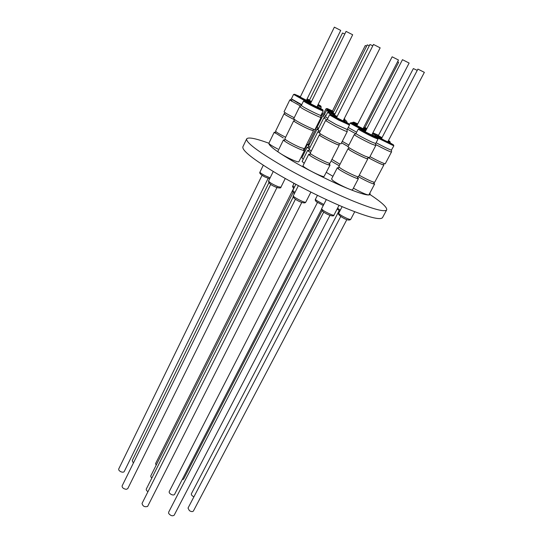 <?xml version="1.0" encoding="UTF-8"?>
<svg xmlns="http://www.w3.org/2000/svg" width="543" height="543" viewBox="0 0 543 543"><rect width="100%" height="100%" fill="white"/><g stroke="black" fill="none" stroke-linecap="round" stroke-linejoin="round"><path stroke-width="0.81" d="M317.458 129.078L317.051 129.078L317.872 129.831L317.051 129.078L308.58 146.047L310.033 147.37L308.58 146.047L317.051 129.078L317.458 129.078M317.377 129.241L317.879 129.763L317.377 129.241L317.988 128.019L317.377 129.241M309.272 148.884L307.209 147.112L308.39 147.221L307.209 147.112L301.874 157.796L303.245 159.201L301.874 157.796L307.209 147.112L309.272 148.884M309.347 129.356L313.087 130.591L313.718 129.322L313.087 130.591L309.347 129.356C303.394 126.804 293.39 121.34 294.021 120.994C293.39 121.34 303.394 126.804 309.347 129.356M309.558 129.485L313.426 130.768L313.175 130.415L313.426 130.768L304.501 148.673L300.564 147.581C294.367 145.09 284.125 139.354 284.871 138.811C284.125 139.354 294.367 145.09 300.564 147.581L304.501 148.673L313.426 130.768L309.558 129.485C303.388 126.845 293.023 121.184 293.682 120.817C293.023 121.184 303.388 126.845 309.558 129.485M294.109 120.811L293.682 120.817L284.871 138.811L293.682 120.817L294.109 120.811M299.994 149.25C293.03 146.203 287.715 143.366 284.05 140.725L283.432 139.938L284.695 140.026L283.432 139.938L277.894 151.253C277.045 151.972 287.62 158.02 294.333 160.647C287.62 158.02 277.045 151.972 277.894 151.253L283.432 139.938L284.05 140.725C287.715 143.366 293.03 146.203 299.994 149.25L303.476 150.492L299.994 149.25M303.639 149.549L304.474 150.513L303.476 150.492L304.474 150.513L298.854 161.773C298.596 162.106 297.089 161.733 294.333 160.647C297.089 161.733 298.596 162.106 298.854 161.773L304.474 150.513L303.639 149.549M342.328 143.257L348.151 146.529L342.328 143.257M342.049 143.128L348.138 146.556L342.049 143.128M340.02 164.278L332.031 159.466L340.02 164.278M331.78 161.454L339.253 165.778L331.78 161.454M332.94 176.312L326.343 172.389L332.94 176.312M318.191 131.888L319.365 132.899C319.671 133.571 322.875 135.506 328.97 138.682C335.995 142.225 340.006 143.943 340.997 143.847L347.262 131.582C346.319 131.562 342.321 129.777 335.269 126.22L325.535 120.566L319.365 132.886L318.191 131.888L318.816 130.639L318.191 131.888M318.279 131.718L319.372 132.96L317.859 131.725L309.076 149.277L311.234 151.103L309.076 149.277L317.859 131.725L318.279 131.718M310.453 152.658L307.657 150.377L308.892 150.479L307.657 150.377L302.132 161.42L304.189 163.355L302.132 161.42L307.657 150.377L310.453 152.658M293.003 118.985L294.598 119.813L293.003 118.985C287.58 116.202 284.715 114.498 284.396 113.881C284.715 114.498 287.58 116.202 293.003 118.985M285.638 137.243L284.362 136.612C278.79 133.734 275.871 131.915 275.606 131.155C275.871 131.915 278.79 133.734 284.362 136.612L285.638 137.243M284.478 113.718L284.064 113.718C284.389 114.356 287.362 116.121 292.982 119.005C287.362 116.121 284.389 114.356 284.064 113.718L275.606 131.155L284.064 113.718L284.478 113.718M283.297 137.963L274.215 132.248L275.43 132.349L274.215 132.248L268.894 143.223C269.097 144.092 272.091 146.04 277.873 149.053C272.091 146.04 269.097 144.092 268.894 143.223L274.215 132.248L283.297 137.963M309.524 144.153L308.662 143.271L309.524 144.153M317.234 126.865L316.854 126.858L308.662 143.271L316.854 126.858L317.234 126.865M307.372 144.465L308.478 144.418L307.338 144.302L304.379 150.235L307.338 144.302L307.8 144.9L307.372 144.465M308.791 145.626L307.8 144.9L308.791 145.626M302.98 155.583L302.275 154.918L302.98 155.583M368.093 157.49L371.392 159.337C378.24 162.914 382.286 164.733 383.528 164.78L384.179 163.545L383.528 164.78C382.286 164.733 378.24 162.914 371.392 159.337L368.093 157.49M368.079 157.524L371.29 159.309C378.383 163.015 382.571 164.902 383.853 164.95L383.616 164.617L383.853 164.95L374.704 182.238C373.346 182.339 369.145 180.534 362.113 176.821L359.269 175.199L362.113 176.821C369.145 180.534 373.346 182.339 374.704 182.238L383.853 164.95C382.571 164.902 378.383 163.015 371.29 159.309L368.079 157.524M373.835 183.086L374.643 184.023L373.713 183.989C370.815 183.113 366.525 181.138 360.844 178.07L358.475 176.726C358.536 177.846 344.371 171.093 340.088 167.93L338.805 166.647L340.088 167.93C344.371 171.093 358.536 177.846 358.482 176.706L360.844 178.07C366.525 181.138 370.815 183.113 373.713 183.989L374.643 184.023L368.88 194.896C367.292 195.107 362.683 193.179 355.068 189.1L353.405 188.149L355.068 189.1C362.683 193.179 367.292 195.107 368.88 194.896L374.643 184.023L373.835 183.086M348.348 148.911L349.658 150.038C353.927 152.922 367.638 159.561 367.475 158.671L368.14 157.409L367.475 158.671C367.638 159.561 353.927 152.922 349.658 150.038L348.348 148.911L349 147.642L348.348 148.911M348.443 148.734L348.009 148.741L349.359 149.902C353.778 152.888 367.984 159.771 367.821 158.848L367.57 158.495L367.821 158.848L358.482 176.706L367.821 158.848C367.984 159.771 353.778 152.888 349.359 149.902L348.009 148.741L338.805 166.647L348.009 148.741L348.443 148.734M357.599 177.575L358.428 178.552L357.403 178.518C354.165 177.805 342.104 171.737 338.547 169.036L337.332 167.767L338.608 167.862L337.332 167.767L331.549 179.027L332.716 180.378L331.549 179.027L337.332 167.767L338.547 169.036C342.104 171.737 354.165 177.805 357.403 178.518L358.428 178.552L352.55 189.779C352.522 191.19 336.999 183.839 332.716 180.378C336.999 183.839 352.522 191.19 352.55 189.779L358.428 178.552L357.599 177.575M338.88 144.933L339.687 143.603L338.88 144.933C337.332 145.171 318.727 135.614 319.698 135.085C318.727 135.614 337.332 145.171 338.88 144.933M339.226 145.11L329.968 163.26C328.23 163.789 309.096 153.927 310.236 153.092C309.096 153.927 328.23 163.789 329.968 163.26L339.226 145.11C337.624 145.361 318.347 135.458 319.352 134.908C318.347 135.458 337.624 145.361 339.226 145.11M319.793 134.895L319.352 134.908L310.236 153.092L319.352 134.908L319.793 134.895M329.845 165.14L329.044 165.011C325.515 164.257 312.11 157.463 309.408 155.06L308.763 154.232L310.053 154.321L308.763 154.232L303.035 165.669C301.711 166.749 321.741 177.147 324.015 176.556C321.741 177.147 301.711 166.749 303.035 165.669L308.763 154.232L309.408 155.06C312.11 157.463 325.515 164.257 329.044 165.011L329.845 165.14M329.262 164.054L330.096 165.038L324.015 176.556L330.096 165.038L329.262 164.054M300.612 106.089L289.779 100.007L291.713 100.591M284.077 111.763L284.05 111.81C284.647 112.611 288.034 114.587 294.218 117.736M291.401 98.867L301.725 104.656M306.456 100.231L300.225 97.088L334.359 27.157L340.726 30.408L306.456 100.231M301.528 105.064L293.01 100.027M268.12 178.348L124.225 471.555C123.655 472.329 122.535 472.39 120.858 471.731C119.182 470.862 118.469 469.933 118.727 468.955L262.038 175.328M324.972 117.207L322.8 115.707L317.071 127.191L318.558 128.392M329.472 112.292L326.492 110.419L324.388 114.641L325.97 115.754M334.956 114.016L333.076 112.917L367.244 44.879L369.294 45.748M151.85 478.016L150.866 476.89L150.798 475.885L293.145 192.426M311.499 101.575L309.395 100.367L342.524 33.008L344.798 33.985M133.558 462.704L132.791 462.059L132.282 460.491L268.853 182.808M333.551 111.973L332.33 111.234L365.296 45.517L366.647 46.06M156.153 465.222L155.569 463.6L293.688 188.265M397.632 61.637L398.657 62.296L364.842 127.843L363.735 127.395M322.067 210.759L183.602 479.136L182.163 479.652M382.014 137.664L378.342 135.641L413.352 68.574L417.262 70.366M193.919 496.811C191.984 495.888 191.143 494.87 191.387 493.757L339.124 210.759M369.966 156.649C377.337 160.633 382.421 163.029 385.204 163.843L391.415 152.115C388.476 151.103 383.215 148.565 375.634 144.499M376.116 142.721C383.256 146.576 388.34 149.053 391.374 150.146L393.845 145.843L377.643 137.956M383.901 140.067L381.485 138.675L417.92 69.104L424.361 72.355L387.756 141.872L383.901 140.067M346.828 219.616L193.403 511.011C192.616 511.886 191.285 511.764 189.412 510.651L188.021 508.085L340.746 216.467M363.057 128.705L356.887 125.569L392.148 56.805L398.474 60.008L363.057 128.705M321.463 209.408L174.568 494.395C174.045 495.114 173.007 495.162 171.459 494.551C169.694 493.614 168.941 492.637 169.212 491.605L317.431 202.525M326.764 119.854L323.811 117.885L317.872 129.77L320.085 131.454M331.529 114.811L327.639 112.415L325.454 116.779L327.782 118.354M337.122 116.521L334.461 115.001L369.912 44.519L372.797 45.775M147.961 491.673C146.576 490.763 146.026 489.881 146.311 489.026L293.234 196.96M302.336 108.471L299.648 106.638L293.682 118.822L296.308 120.763C302.118 124.293 315.178 130.435 315.001 129.567L321.049 117.444C321.293 118.164 308.227 111.906 302.336 108.471M303.503 101.032L301.311 105.505L303.795 107.175C309.205 110.317 321.178 116.059 320.947 115.421L323.166 110.962C323.424 111.559 311.444 105.77 306.008 102.668L303.503 101.032L304.562 100.733M316.908 106.917L310.467 103.665L346.081 31.392L352.672 34.752L316.908 106.917M277.113 187.233L127.754 488.646L126.295 489.324C123.478 488.863 122.08 487.736 122.107 485.931L270.692 184.389M329.513 114.899L327.246 119.426L336.185 124.585L347.174 129.526L349.468 125.019L338.499 120.01L329.513 114.899L330.592 114.607M380.148 47.859L343.108 120.906L336.585 117.587L373.469 44.472M380.168 47.852L373.462 44.445M147.757 506.137L147.621 506.415C144.628 507.264 142.768 506.266 142.035 503.429L142.123 503.286M371.446 143.922C364.72 140.868 353.622 134.847 354.267 134.616L348.043 146.746C347.33 147.112 358.332 153.194 365.072 156.153L369.437 157.66L375.763 145.565L371.446 143.922M358.258 129.037L355.97 133.49C355.394 133.687 365.568 139.198 371.731 142.008L375.688 143.535L378.009 139.096L374.073 137.515C367.916 134.671 357.701 129.186 358.258 129.037L359.337 128.752M365.86 132.119L365.263 131.711L402.478 59.689L409.123 63.049L371.731 135.003L365.86 132.119M329.981 215.354L174.167 515.212C172.45 516.332 170.624 515.755 168.683 513.468L168.608 512.259L323.703 212.13M269.07 142.863C267.55 144.879 275.966 151.273 294.32 162.045C310.976 171.649 332.961 182.502 348.565 188.849C364.597 195.188 371.683 196.614 369.824 193.111M268.826 143.203C255.604 138.363 248.219 136.924 246.671 138.872C245.775 142.232 257.199 150.968 280.935 165.079C301.962 177.344 329.655 191.217 350.9 200.129C372.79 209.103 384.715 212.361 386.677 209.897C387.335 207.494 381.804 202.39 370.095 194.577M246.671 138.872L242.891 146.8C241.866 150.431 253.153 159.357 276.747 173.57C297.652 185.923 325.271 199.736 346.515 208.485C368.425 217.281 380.419 220.329 382.51 217.634L386.677 209.897M348.206 127.496L356.629 132.214M355.746 133.748L347.371 129.132M342.273 141.35L348.905 145.062M328.379 110.358L325.97 108.824L323.933 112.896L324.897 113.623M323.94 115.028L322.406 113.928L320.933 116.888M317.105 125.345L317.75 125.82M292.813 185.93L294.306 187.41L292.813 185.93L294.096 183.358L292.813 185.93C292.31 186.371 292.65 187.186 293.817 188.38C292.65 187.186 292.31 186.371 292.813 185.93M278.301 186.758L280.921 187.192C281.118 188.027 279.903 188.177 277.276 187.634C271.507 185.57 268.602 183.358 268.568 181.016C269.525 182.543 272.769 184.457 278.301 186.758L280.921 187.192C281.118 188.027 279.903 188.177 277.276 187.634C271.507 185.57 268.602 183.358 268.568 181.016C269.525 182.543 272.769 184.457 278.301 186.758M316.291 200.34L323.804 204.487L316.291 200.34L315.429 199.288L316.291 200.34M316.732 202.044L316.236 201.602M294.415 193.559L293.668 192.948L294.415 193.559C292.602 191.923 292.046 190.912 292.752 190.505L294.944 192.5L292.752 190.505L295.86 184.308L292.752 190.505C292.046 190.912 292.602 191.923 294.421 193.539M265.337 175.803L270.129 177.839L265.337 175.803C261.841 173.977 260.049 172.735 259.968 172.077C260.049 172.735 261.841 173.977 265.337 175.803M264.821 176.93L260.891 174.479L264.821 176.93C260.728 174.731 259.106 173.115 259.968 172.077L263.287 165.248L259.968 172.077C259.106 173.115 260.728 174.731 264.828 176.916L269.661 178.79L264.828 176.916M337.549 208.22L340.312 210.141L337.549 208.22M342.321 217.471L339.606 215.598L342.321 217.471M338.73 213.168C338.683 213.664 339.993 214.689 342.653 216.236C347.052 218.612 349.733 219.65 350.71 219.365C349.733 219.65 347.052 218.612 342.653 216.236C339.993 214.689 338.683 213.664 338.73 213.168C337.794 213.894 338.988 215.32 342.307 217.444C346.678 220.058 349.482 220.696 350.71 219.365L354.728 211.75L350.71 219.365C349.482 220.696 346.678 220.058 342.307 217.444C338.988 215.32 337.794 213.894 338.73 213.168L342.131 206.645L338.73 213.168M321.619 208.716L322.345 209.707C324.918 211.987 333.843 216.087 333.986 215.062C333.843 216.087 324.918 211.987 322.345 209.707L321.619 208.716L322.284 210.989C325.44 213.894 333.877 217.573 333.986 215.062L339.063 205.322L333.986 215.062C333.877 217.573 325.44 213.894 322.284 210.989L321.619 208.716L326.329 199.58L321.619 208.716M305.668 202.213L305.336 202.648C302.994 204.12 291.462 198.188 293.295 195.772C292.392 196.702 304.338 202.919 305.668 202.213L305.336 202.648C302.994 204.12 291.462 198.188 293.295 195.772C292.392 196.702 304.338 202.919 305.668 202.213M304.623 100.659L293.593 94.401M311.112 102.362L306.625 99.892M300.394 96.749L294.482 94.217C294.17 94.496 306.91 101.093 310.935 102.722M333.239 112.591C325.861 109.123 325.725 109.326 332.818 113.202L334.834 114.254M320.601 108.457L321.239 107.181L317.526 105.675M317.872 104.975L319.196 105.573C321.775 106.672 321.422 106.299 318.123 104.466M309.551 100.055L307.114 98.894M366.267 129.763L363.267 128.304M363.62 127.625L366.62 129.085M366.892 128.555L364.998 127.537M390.159 142.728L389.331 142.28M376.455 135.933L372.437 133.653M372.831 132.892L381.899 137.888M388.245 140.949C390.247 141.818 390.478 141.777 388.944 140.841L388.455 140.549M381.661 138.329L375.939 135.75C372.878 134.779 391.455 144.452 393.356 144.818L387.94 141.533M357.056 125.236L354.43 123.98C345.409 119.752 357.07 126.417 365.615 130.354L365.894 130.483M366.165 129.96L363.233 128.379M346.76 122.399L345.694 121.808M334.631 114.654L328.725 112.17L336.999 116.765M343.59 119.983L346.454 121.008L343.868 119.433M310.65 103.299C304.236 100.258 302.974 99.885 306.876 102.186C314.587 106.564 328.766 112.998 320.39 108.342L317.092 106.557M336.775 117.213C328.121 113.216 328.834 113.908 338.934 119.284C350.432 124.904 351.891 125.318 343.312 120.526M365.453 131.345L363.077 130.211C353.269 125.576 364.625 132.2 374.025 136.564C379.387 138.96 378.688 138.316 371.921 134.637M365.527 131.196C359.724 128.521 349.672 123.159 350.208 123.023L351.24 122.752M378.505 135.322L372.878 132.804M357.749 123.885C352.312 121.354 352.21 121.544 357.464 124.449M357.118 125.128L352.57 122.419L353.554 122.155M332.479 110.928C324.965 107.405 325.284 107.833 333.436 112.197M306.856 99.423L311.383 101.806M344.954 120.051L344.011 119.514M308.791 146.42L308.003 148.001L308.791 146.42M304.039 148.741L303.204 150.418L304.039 148.741M285.251 178.477L280.921 187.192L285.251 178.477M273.251 171.486L268.568 181.016L273.251 171.486M285.089 139.218L284.267 140.902L285.089 139.218M294.021 120.994L294.645 119.711L294.021 120.994M323.268 205.525L316.25 201.623C315.259 200.564 314.988 199.783 315.429 199.288L317.445 195.337L315.429 199.288C314.988 199.783 315.259 200.564 316.25 201.623L323.268 205.525M309.293 149.671L308.472 151.314L309.293 149.671M275.824 131.542L275.036 133.164L275.824 131.542M284.396 113.881L285 112.639L284.396 113.881M293.892 183.765L293.369 182.964L293.892 183.765M308.872 143.63L308.112 145.151L308.872 143.63M339.769 211.179L337.189 208.919L339.769 211.179M374.256 182.292L373.401 183.907L374.256 182.292M339.022 167.061L338.16 168.737L339.022 167.061M358.02 176.774L357.145 178.45L358.02 176.774M329.669 163.246L328.8 164.95L329.669 163.246M310.901 192.107L305.811 202.111L310.901 192.107M298.385 185.652L293.295 195.772L298.385 185.652M310.453 153.513L309.598 155.217L310.453 153.513M319.698 135.085L320.343 133.795L319.698 135.085M289.779 99.987L284.057 111.783M291.415 98.955L289.948 99.966M291.387 98.88L293.491 94.55M324.415 114.709L322.963 115.693M326.492 110.419L327.504 110.148M321.239 107.181L320.859 106.211M390.254 142.551L389.888 141.58M374.663 136.123L375.281 135.75M346.875 122.168L346.855 121.605M301.345 105.586L299.831 106.625M327.273 119.508L325.739 120.553M147.696 506.286L301.779 202.437M355.998 133.578L354.457 134.596M378.009 139.096L377.616 138.058M375.6 143.562L375.661 145.402M142.035 503.429L295.426 199.22M349.468 125.019L349.068 123.974M347.086 129.553L347.153 131.413M323.166 110.962L322.766 109.93M320.865 115.442L320.947 117.281M328.685 112.129L327.639 112.415M325.488 116.86L323.995 117.872M349.468 124.483L350.208 123.023M393.845 145.843L393.471 144.838M391.489 150.16L391.544 151.959M352.264 123.017L352.57 122.419M326.947 108.552L325.97 108.824M323.961 112.958L322.549 113.915M345.063 119.833L344.69 118.856M297.374 102.932L297.571 102.539M292.1 99.79L291.428 101.174"/></g></svg>

